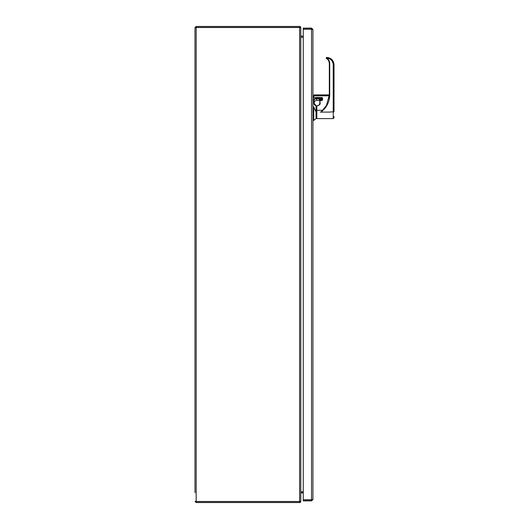 <?xml version="1.0" encoding="UTF-8"?>
<svg xmlns="http://www.w3.org/2000/svg" width="529" height="529" viewBox="0 0 529 529"><rect width="100%" height="100%" fill="white"/><g stroke="black" fill="none" stroke-linecap="round" stroke-linejoin="round"><path stroke-width="0.79" d="M194.989 492.631L194.989 27.634L194.989 492.631M196.001 27.521L194.989 27.634L196.173 26.45L196.173 27.429L299.811 27.429L299.811 26.45L196.173 26.45M196.173 502.55L299.811 502.55L299.811 501.571L196.173 501.571L196.173 502.55L194.989 501.366L196.173 501.492L196.173 27.508L299.606 27.508L299.606 501.492L196.173 501.492M300.783 501.492A1.184 1.184 0 0 1 299.811 502.53M299.606 501.492L300.789 501.492L300.789 27.508L299.606 27.508M299.811 26.47A1.184 1.184 0 0 1 300.783 27.508M300.789 492.988L303.269 492.783L301.609 492.79M303.269 491.805L300.994 491.805A1.184 1.184 0 0 0 300.789 491.825M300.789 37.175A1.184 1.184 0 0 0 300.994 37.195L303.269 37.195M300.789 36.012L303.269 36.217M300.789 37.275L300.789 491.725M300.994 491.725L303.269 491.725M303.269 37.275L300.994 37.275M307.911 29.168L309.366 29.227L307.911 29.168M316.044 112.088L313.757 106.884L313.757 120.42L316.044 118.595L316.044 105.727L314.12 103.102L316.044 105.727A2.711 2.711 0 0 1 314.12 103.102L314.12 102.838M314.127 103.287L314.166 103.631M316.044 105.998L313.862 103.095L314.001 104.034M314.12 103.01L313.836 101.046L314.12 103.102L313.836 101.046L314.378 98.751L316.831 98.235L321.777 98.48L321.777 97.779L321.513 98.678L316.831 98.678L316.831 100.371C315.377 99.531 313.485 103.684 314.094 103.109M313.757 106.884L312.923 106.884M314.1 104.306L314.457 104.921M314.094 100.88L314.219 99.756L312.923 99.703M314.219 99.756L314.59 99.095L316.831 98.678L316.831 98.235M316.831 100.371L319.013 100.371L319.536 99.353L321.513 99.353L321.513 97.779M319.013 99.73L321.513 99.379L321.777 98.48L321.513 99.392L321.513 97.508M321.777 99.128L319.536 99.353L319.013 100.371M329.316 95.59L313.962 95.59L313.962 94.903L329.322 94.903L329.322 63.255C329.25 61.205 328.324 59.671 326.545 58.646C327.993 59.169 328.919 60.703 329.322 63.255L329.322 94.916L326.492 105.397L321.341 111.784C326.763 107.466 329.554 101.832 329.712 94.896L329.712 63.235C329.633 61.033 328.641 59.38 326.73 58.283L326.267 58.355L326.73 58.283L326.545 58.646L326.267 58.355L326.836 57.423C331.154 57.866 333.548 60.299 334.011 64.71C333.548 60.286 331.154 57.859 326.836 57.416L326.201 58.071M333.528 62.085L334.011 64.703L333.23 64.677L333.23 111.784L334.011 111.824L334.011 64.703L334.011 107.612M334.011 116.565L334.011 117.815L333.23 118.595L316.831 118.595L316.831 110.277L322.644 110.277M321.341 111.784L320.27 112.095L329.322 112.095L320.27 112.095M326.261 57.8L326.267 58.355L326.611 57.456M329.303 95.815L313.704 95.842L313.704 97.521L322.035 97.501L322.558 98.063L322.558 99.915L322.035 100.503L320.058 100.503L320.058 103.102C320.475 104.16 319.523 105.112 317.195 105.965L316.831 105.965L316.831 110.277M328.932 98.93L329.322 94.916L329.322 63.255L329.712 63.235M316.831 105.965L317.195 105.714C318.775 105.555 319.648 104.689 319.794 103.109C319.648 104.702 318.775 105.569 317.195 105.727L317.294 105.727M322.558 99.915L319.794 100.523L319.794 103.122A2.605 2.605 180 0 1 317.195 105.727L316.831 105.727L317.195 105.727A2.605 2.605 180 0 0 319.794 103.122L319.794 103.122A2.605 2.605 -0 0 1 317.195 105.714L316.831 105.714L317.195 105.965M322.293 98.09L322.293 99.935L322.035 97.779L322.558 98.063M313.704 96.728L313.704 95.828M316.831 117.504L316.044 117.504M319.794 100.523L320.058 99.796L319.794 100.523M313.704 97.521L312.923 97.508M313.962 97.521L313.704 95.842M311.879 499.726L312.923 499.502L312.923 29.492L311.879 29.274M311.535 28.103L303.269 28.103L303.269 29.082L311.535 29.082L311.535 28.103L312.923 29.492M312.923 499.502L311.535 500.897L311.535 499.918L303.269 499.918L303.269 500.897L311.535 500.897M311.535 29.082L311.945 29.492M303.269 29.227L311.535 29.227L311.535 499.773L303.269 499.773L303.269 29.227M311.945 499.502L311.535 499.918M314.59 99.095L312.923 98.751M329.322 112.095L333.23 111.784L333.23 118.595M326.618 58.17C330.625 58.507 332.834 60.676 333.23 64.677M329.712 94.896L329.322 94.916M320.058 103.102L319.794 103.122A2.605 2.605 -0 0 1 317.195 105.714C318.775 105.555 319.642 104.689 319.794 103.109C319.642 104.702 318.775 105.569 317.195 105.727M322.035 100.503L322.035 99.809L320.058 100.047M313.757 120.42L312.923 120.42M326.333 57.668L326.221 58.216M316.831 106.673L316.044 106.673M320.058 99.796L322.035 99.796L319.794 100.047"/></g></svg>
